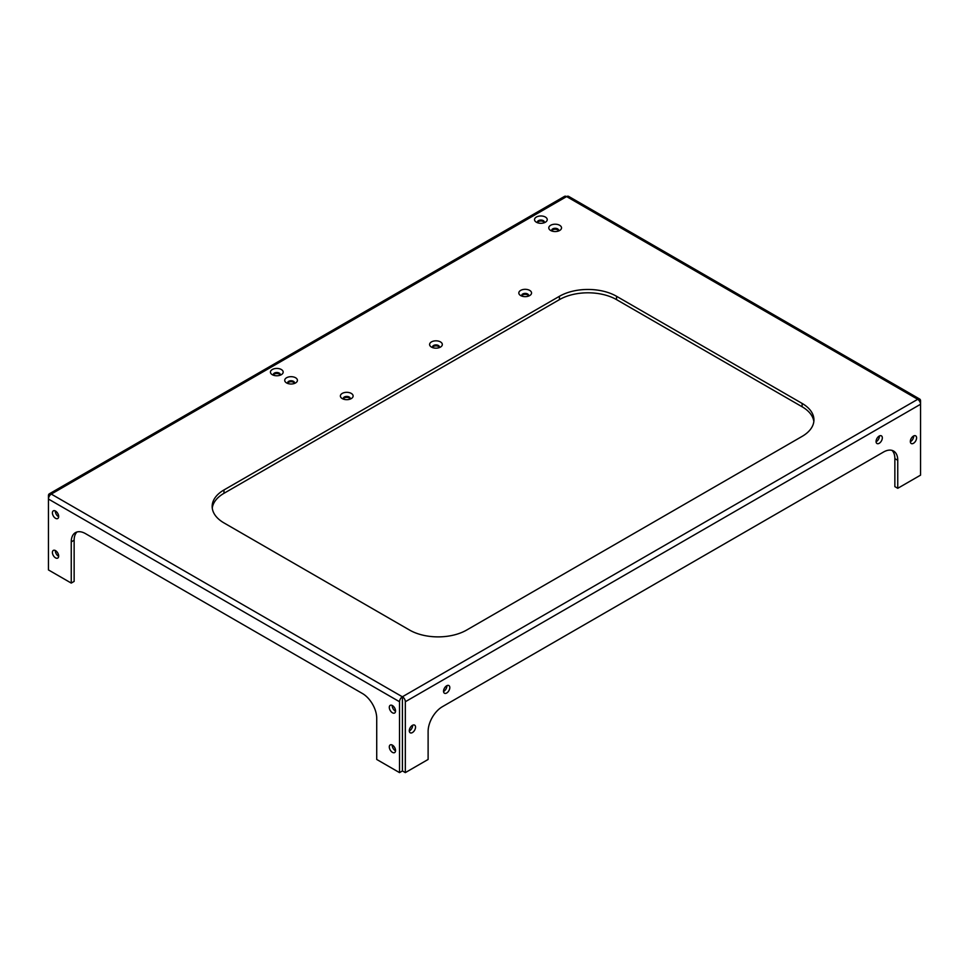 <?xml version="1.0" encoding="UTF-8"?>
<svg xmlns="http://www.w3.org/2000/svg" width="969" height="969" viewBox="0 0 969 969"><rect width="100%" height="100%" fill="white"/><g stroke="black" fill="none" stroke-linecap="round" stroke-linejoin="round"><path stroke-width="1.45" d="M802.114 436.389L466.658 630.056A40.371 23.304 180 0 1 409.56 630.056L223.984 522.921A40.371 23.304 180 0 1 212.163 506.436A40.371 23.304 180 0 1 223.984 489.951L559.44 296.284A40.371 23.304 0 0 1 616.538 296.284L802.114 403.419A40.371 23.304 0 0 1 813.936 419.904A40.371 23.304 0 0 1 802.114 436.389M51.309 494.057L51.309 494.105A4.033 2.326 120 0 0 48.45 499.047L399.519 701.738A4.033 2.326 120 0 1 402.377 696.796L402.426 696.759A4.033 2.326 60 0 1 405.321 701.738L920.55 404.267A4.033 2.326 60 0 0 917.691 399.325L917.691 399.276A4.033 2.326 -60 0 1 919.714 399.071A4.033 2.326 -60 0 1 920.55 400.924L920.55 475.149L897.754 488.303L897.754 460.287A20.192 11.652 120 0 0 893.575 451.045A20.192 11.652 120 0 0 883.486 452.051L442.385 706.704A20.192 11.652 120 0 0 428.116 731.438L428.116 759.454L405.321 772.62L402.426 770.936L399.519 772.62L376.723 759.454L376.723 718.247A20.192 11.652 -120 0 0 362.454 693.525L85.514 533.64A20.192 11.652 -120 0 0 75.425 532.635A20.192 11.652 -120 0 0 71.246 541.877L71.246 583.084L48.45 569.929L48.45 495.704A4.033 2.326 -120 0 1 49.286 493.851A4.033 2.326 -120 0 1 51.309 494.057L566.623 196.586A4.033 2.326 -60 0 1 568.646 196.38L919.714 399.071M550.658 230.477A6.359 3.67 0 0 0 559.658 230.477A6.359 3.67 0 0 0 559.658 225.28A6.359 3.67 0 0 0 550.658 225.28A6.359 3.67 0 0 0 550.658 230.477L550.658 230.477M536.39 222.228A6.359 3.67 0 0 0 545.377 222.228A6.359 3.67 0 0 0 545.377 217.044A6.359 3.67 0 0 0 536.39 217.044A6.359 3.67 0 0 0 536.39 222.228L536.39 222.228M520.692 295.581A6.359 3.67 0 0 0 529.68 295.581A6.359 3.67 0 0 0 529.68 290.385A6.359 3.67 0 0 0 520.692 290.385A6.359 3.67 0 0 0 520.692 295.581L520.692 295.581M431.471 347.096A6.359 3.67 0 0 0 440.459 347.096A6.359 3.67 0 0 0 440.459 341.9A6.359 3.67 0 0 0 431.471 341.9A6.359 3.67 0 0 0 431.471 347.096L431.471 347.096M342.251 398.598A6.359 3.67 0 0 0 351.25 398.598A6.359 3.67 0 0 0 351.25 393.402A6.359 3.67 0 0 0 342.251 393.402A6.359 3.67 0 0 0 342.251 398.598L342.251 398.598M286.582 382.937A6.359 3.67 0 0 0 295.569 382.937A6.359 3.67 0 0 0 295.569 377.753A6.359 3.67 0 0 0 286.582 377.753A6.359 3.67 0 0 0 286.582 382.937L286.582 382.937M272.301 374.7A6.359 3.67 0 0 0 281.301 374.7A6.359 3.67 0 0 0 281.301 369.504A6.359 3.67 0 0 0 272.301 369.504A6.359 3.67 0 0 0 272.301 374.7L272.301 374.7M813.839 421.576A40.371 23.304 0 0 0 802.114 406.774L802.114 403.419M212.259 508.119A40.371 23.304 180 0 1 223.984 493.306L559.44 299.627A40.371 23.304 0 0 1 616.538 299.627L802.114 406.774M566.538 196.586A4.033 2.326 -120 0 0 564.515 196.38L49.286 493.851M399.519 772.62L399.519 701.738M402.426 770.936L402.426 696.759L917.691 399.325M405.321 772.62L405.321 701.738M558.301 231.07A3.428 1.986 0 0 0 558.592 230.271A3.428 1.986 0 0 0 555.164 228.284A3.428 1.986 0 0 0 551.724 230.271A3.428 1.986 0 0 0 552.027 231.07M544.021 222.834A3.428 1.986 0 0 0 544.312 222.022A3.428 1.986 0 0 0 540.884 220.048A3.428 1.986 0 0 0 537.456 222.022A3.428 1.986 0 0 0 537.747 222.834M528.323 296.175A3.428 1.986 0 0 0 528.614 295.375A3.428 1.986 0 0 0 525.186 293.389A3.428 1.986 0 0 0 521.746 295.375A3.428 1.986 0 0 0 522.049 296.175M439.102 347.689A3.428 1.986 0 0 0 439.393 346.89A3.428 1.986 0 0 0 435.965 344.903A3.428 1.986 0 0 0 432.537 346.89A3.428 1.986 0 0 0 432.828 347.689M349.882 399.192A3.428 1.986 0 0 0 350.184 398.392A3.428 1.986 0 0 0 346.745 396.418A3.428 1.986 0 0 0 343.317 398.392A3.428 1.986 0 0 0 343.607 399.192M294.225 383.53L294.188 383.542A3.428 1.986 0 0 0 294.503 382.731A3.428 1.986 0 0 0 291.075 380.756A3.428 1.986 0 0 0 287.648 382.731A3.428 1.986 0 0 0 287.938 383.542M279.944 375.294A3.428 1.986 0 0 0 280.235 374.494A3.428 1.986 0 0 0 276.807 372.508A3.428 1.986 0 0 0 273.367 374.494A3.428 1.986 0 0 0 273.67 375.294M528.517 295.86A3.428 1.986 0 0 0 525.186 294.358A3.428 1.986 0 0 0 521.855 295.86M439.296 347.362A3.428 1.986 0 0 0 435.965 345.86A3.428 1.986 0 0 0 432.634 347.362M350.075 398.877A3.428 1.986 0 0 0 346.745 397.375A3.428 1.986 0 0 0 343.414 398.877M544.215 222.507A3.428 1.986 0 0 0 540.884 221.005A3.428 1.986 0 0 0 537.553 222.507M558.495 230.743A3.428 1.986 0 0 0 555.164 229.241A3.428 1.986 0 0 0 551.833 230.743M280.126 374.979A3.428 1.986 0 0 0 276.807 373.477A3.428 1.986 0 0 0 273.476 374.979M294.406 383.215A3.428 1.986 0 0 0 291.075 381.713A3.428 1.986 0 0 0 287.745 383.215M76.975 531.981A20.192 11.652 -120 0 0 74.141 540.205L74.141 581.412L71.246 583.084M58.673 516.743A4.433 2.556 60 0 1 55.306 511.196A4.433 2.556 60 0 1 55.318 510.942M395.558 711.246A4.433 2.556 60 0 1 392.191 705.698A4.433 2.556 60 0 1 392.203 705.444M58.673 556.303A4.433 2.556 60 0 1 55.306 550.755A4.433 2.556 60 0 1 55.318 550.501M395.558 750.805A4.433 2.556 60 0 1 392.191 745.258A4.433 2.556 60 0 1 392.203 745.004M897.754 488.303L894.859 486.632L894.859 458.616A20.192 11.652 120 0 0 892.025 450.391M443.548 691.466A4.433 2.556 120 0 0 446.903 685.919A4.433 2.556 120 0 0 446.891 685.664M409.281 731.026A4.433 2.556 120 0 0 412.649 725.478A4.433 2.556 120 0 0 412.637 725.224M910.327 441.743A4.433 2.556 120 0 0 913.694 436.195A4.433 2.556 120 0 0 913.682 435.941M876.073 441.743A4.433 2.556 120 0 0 879.428 436.195A4.433 2.556 120 0 0 879.428 435.941M52.411 512.867A4.433 2.556 60 0 1 53.331 510.845A4.433 2.556 60 0 1 57.752 513.4A4.433 2.556 60 0 1 57.752 518.524A4.433 2.556 60 0 1 54.337 517.337A4.433 2.556 60 0 1 52.411 512.867M389.296 707.37A4.433 2.556 60 0 1 390.216 705.347A4.433 2.556 60 0 1 394.637 707.903A4.433 2.556 60 0 1 394.637 713.014A4.433 2.556 60 0 1 391.234 711.827A4.433 2.556 60 0 1 389.296 707.37M52.411 552.427A4.433 2.556 60 0 1 53.331 550.404A4.433 2.556 60 0 1 57.752 552.96A4.433 2.556 60 0 1 57.752 558.083A4.433 2.556 60 0 1 54.337 556.896A4.433 2.556 60 0 1 52.411 552.427M389.296 746.929A4.433 2.556 60 0 1 390.216 744.907A4.433 2.556 60 0 1 394.637 747.462A4.433 2.556 60 0 1 394.637 752.574A4.433 2.556 60 0 1 391.234 751.387A4.433 2.556 60 0 1 389.296 746.929M882.335 437.879A4.433 2.556 120 0 0 881.415 435.844A4.433 2.556 120 0 0 876.981 438.4A4.433 2.556 120 0 0 876.981 443.523A4.433 2.556 120 0 0 880.397 442.336A4.433 2.556 120 0 0 882.335 437.879M415.544 727.15A4.433 2.556 120 0 0 414.623 725.127A4.433 2.556 120 0 0 410.202 727.683A4.433 2.556 120 0 0 410.202 732.794A4.433 2.556 120 0 0 413.606 731.607A4.433 2.556 120 0 0 415.544 727.15M449.81 687.59A4.433 2.556 120 0 0 448.889 685.567A4.433 2.556 120 0 0 444.456 688.123A4.433 2.556 120 0 0 444.456 693.235A4.433 2.556 120 0 0 447.872 692.048A4.433 2.556 120 0 0 449.81 687.59M916.589 437.879A4.433 2.556 120 0 0 915.669 435.844A4.433 2.556 120 0 0 911.248 438.4A4.433 2.556 120 0 0 911.248 443.523A4.433 2.556 120 0 0 914.663 442.336A4.433 2.556 120 0 0 916.589 437.879M917.691 399.276L566.623 196.586M51.309 494.105L402.377 696.796M616.538 299.627L616.538 296.284M559.44 299.627L559.44 296.284M223.984 493.306L223.984 489.951M71.246 541.877L74.141 540.205M897.754 460.287L894.859 458.616"/></g></svg>
